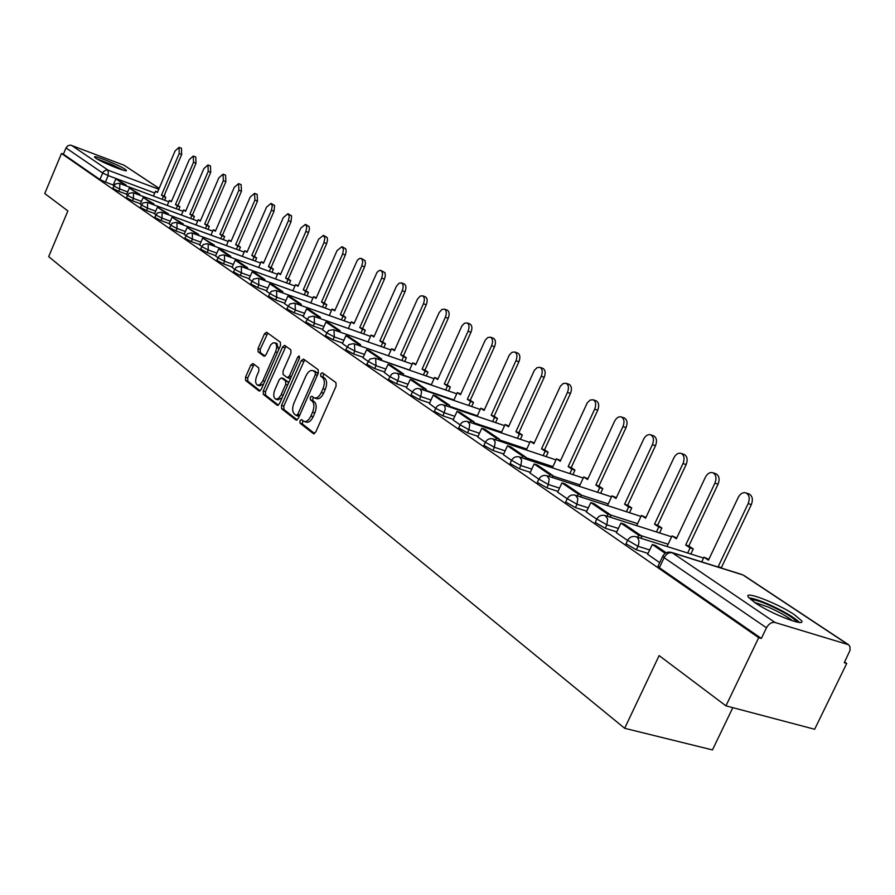 <?xml version="1.0" encoding="UTF-8"?>
<svg xmlns="http://www.w3.org/2000/svg" width="895" height="895" viewBox="0 0 895 895"><rect width="100%" height="100%" fill="white"/><g stroke="black" fill="none" stroke-linecap="round" stroke-linejoin="round"><path stroke-width="1.34" d="M299.959 420.762L300.049 423.19L313.339 433.616L315.734 432.072L336.095 386.125L335.938 382.624L322.345 372.745L320.678 373.875L320.779 376.292L322.524 377.556C324.762 379.849 324.919 383.552 322.994 388.665L321.305 392.469C319.191 396.72 316.852 398.532 314.302 397.895L311.829 396.172L310.308 397.358L310.397 399.774L312.12 401.083C314.335 403.421 314.481 407.135 312.556 412.237L310.878 416.03C308.797 420.236 306.493 422.026 303.964 421.388L301.458 419.587L299.959 420.762M302.812 420.616L302.32 423.917L314.604 433.549M323.632 373.674L323.05 377.052L324.795 378.317L322.524 377.556M313.205 397.179L312.668 400.524L314.391 401.821L312.12 401.083M754.843 602.637C771.132 613.97 806.753 627.663 801.439 620.615L794.458 614.72C778.024 603.465 743.421 590.129 748.242 596.965L754.843 602.637M95.799 158.191C101.773 162.442 128.03 172.936 126.43 170.442L125.065 169.244C118.968 164.971 93.114 154.634 94.523 157.05L95.799 158.191M253.005 363.515L250.835 365.048L245.532 377.187L245.599 380.464L259.192 391.093L261.217 389.459L280.482 345.537L280.37 342.237L266.509 332.179L264.461 333.846L258.04 348.569L258.118 351.825L264.059 356.255L266.106 354.588L270.715 344.844L272.83 342.964L274.843 342.785C276.958 344.273 277.193 347.294 275.537 351.847L262.582 381.371L259.852 384.693L257.447 385.107C255.321 383.586 255.086 380.543 256.742 375.978L258.834 371.19L258.756 367.901L253.005 363.515M847.554 644.232L742.951 574.97L672.302 552.797L775.07 622.495L848.572 644.724L850.004 646.783L850.004 650.43L844.253 662.703L846.737 663.43L814.651 729.257L725.946 705.853L659.134 655.599L624.665 728.295L48.677 256.63L67.875 210.918L44.75 193.521L61.498 153.47L758.703 637.688L761.354 638.471L766.478 627.798L664.112 557.674L662.848 555.985M725.946 705.853L758.703 637.688M281.545 405.345L281.645 408.758L295.954 419.979L298.292 418.435L318.296 373.137L318.161 369.702L303.528 359.063L301.212 360.663L281.545 405.345L283.793 406.061L283.905 409.474L297.196 419.889M277.181 405.245L263.331 394.382L263.242 391.037L282.54 347.036L284.632 345.358L290.819 349.822L290.931 353.167L283.021 371.156L283.133 374.524L287.306 377.634L289.421 375.967L297.711 357.127L299.198 355.942L299.411 358.369L279.453 403.712L277.707 405.413M113.296 185.019L105.42 182.088L108.161 175.599L102.578 172.981L66.006 147.932L67.886 145.717L70.593 145.102L124.092 165.251L159.153 188.364M846.737 663.43L844.6 661.987M732.804 707.665L712.465 749.92L624.665 728.295M61.498 153.47L63.388 154.186L66.006 147.932M775.07 622.495C771.669 621.947 768.805 623.714 766.478 627.798M666.182 552.752L655.61 545.547L652.332 544.518L647.611 554.285L659.704 562.631M640.999 538.298L641.95 536.25L624.195 524.157L620.94 523.116L616.342 532.693L627.451 540.367M610.189 517.176L611.095 515.24L594.056 503.639L590.834 502.598L586.348 511.985L596.663 519.111M557.663 492.149L567.128 498.716M529.997 473.052L538.768 479.149M503.393 454.682L511.515 460.332M477.796 437.017L485.325 442.242M453.138 420.001L460.108 424.845M429.387 403.611L435.72 408.31L444.401 412.83L454.805 416.332M425.617 390.768L426.244 389.37L413.21 380.498L410.223 379.469L406.408 387.77L412.405 391.909M402.974 375.285L403.578 373.942L391.003 365.384L388.038 364.354L384.313 372.51L389.728 376.56L398.006 380.834L408.064 384.279M381.136 360.327L381.706 359.052L369.557 350.784L366.626 349.755L362.978 357.787L368.046 361.289M342.438 343.579L347.014 346.768M322.513 329.83L326.686 332.739M319.929 318.463L320.421 317.322L309.457 309.849L306.616 308.842L303.17 316.506L307.041 319.168M284.588 303.651L288.033 306.056M282.384 292.788L282.842 291.736L272.561 284.733L269.775 283.737L266.464 291.166L269.641 293.359M264.495 280.56L264.942 279.553L254.985 272.762L252.222 271.767L248.978 279.083L251.831 281.064M232.085 267.404L234.579 269.149M230.373 257.234L230.776 256.283L221.412 249.906L218.716 248.933L215.583 256.037L217.865 257.615M214.084 246.091L214.476 245.185L202.717 238.014L199.63 245.029L201.643 246.416M198.265 235.284L198.645 234.412L187.178 227.431L184.157 234.345L185.914 235.553M182.916 224.802L183.285 223.951L172.097 217.149L169.121 223.963L170.643 225.014M168.014 214.61L168.361 213.793L157.453 207.159L154.522 213.883L155.819 214.778M153.526 204.72L153.862 203.915L143.211 197.459L140.336 204.094L141.41 204.832M139.452 195.099L139.777 194.327L129.372 188.017L126.542 194.562L127.414 195.166M126.721 194.271L118.744 191.317L119.729 188.979L113.743 185.925M140.526 203.78L132.438 200.804L133.444 198.433L127.347 195.323M154.723 213.569L146.523 210.56L147.541 208.155L141.354 204.977M169.323 223.638L161.022 220.595L162.062 218.167L155.752 214.912M184.359 233.998L175.946 230.932L176.997 228.471L170.587 225.148M199.853 244.682L191.317 241.583L192.391 239.077L185.858 235.687M215.807 255.679L207.159 252.547L208.244 250.007L201.588 246.539M232.252 267.012L223.481 263.846L224.589 261.273L217.809 257.726M249.213 278.703L240.319 275.515L241.449 272.897L234.535 269.261M266.721 290.763L257.682 287.541L258.834 284.89L251.786 281.164M284.778 303.204L275.615 299.959L276.79 297.263L269.596 293.459M303.439 316.069L294.142 312.78L295.339 310.05L287.989 306.146M322.726 329.349L313.272 326.037L314.503 323.263L306.996 319.258M342.662 343.087L333.063 339.742L334.316 336.923L326.653 332.806M363.281 357.295L353.536 353.928L354.812 351.053L346.98 346.824M384.626 371.996L374.725 368.595L376.023 365.686L368.024 361.334M406.744 387.233L396.675 383.798L398.879 377.041L398.364 374.434L397.179 373.282L394.035 373.047L391.708 374.076L388.408 379.525L396.675 383.798M429.656 403.018L419.431 399.55L420.784 396.541L412.394 391.932M453.418 419.386L443.025 415.895L445.307 408.881L444.714 406.14L443.428 404.909C439.993 404.025 437.42 405.155 435.72 408.31L434.332 411.376L443.025 415.895M478.087 436.368L467.503 432.844L468.924 429.723L460.119 424.834M503.706 454.011L492.932 450.453L494.376 447.276L485.358 442.231M530.321 472.336L519.357 468.756L520.845 465.523L511.582 460.31M558.01 491.4L546.845 487.797L548.366 484.497L538.857 479.105M586.818 511.235L575.451 507.61L577.006 504.243L567.251 498.672M616.845 531.898L605.255 528.251L606.855 524.817L596.82 519.044M648.137 553.434L636.334 549.765L637.967 546.274L627.641 540.278M125.759 185.746L126.072 184.996L115.902 178.843L113.128 185.299L113.81 185.78M112.759 188.252L118.744 191.317M126.352 197.683L132.438 200.804M140.336 207.371L146.523 210.56M154.723 217.34L161.022 220.595M169.535 227.61L175.946 230.932M184.784 238.182L191.317 241.583M200.502 249.067L207.159 252.547M216.702 260.3L223.481 263.846M233.405 271.879L240.319 275.515M250.634 283.816L257.682 287.541M268.422 296.144L275.615 299.959M286.792 308.876L294.142 312.78M305.777 322.021L313.272 326.037M325.411 335.625L333.063 339.742M345.716 349.688L353.536 353.928M366.726 364.243L374.725 368.595M411.051 394.941L419.431 399.55M458.71 427.955L467.503 432.844M483.915 445.408L492.932 450.453M510.105 463.543L519.357 468.756M537.347 482.394L546.845 487.797M565.696 502.017L575.451 507.61M595.22 522.456L605.255 528.251M626.008 543.768L636.334 549.765M63.388 154.186L99.848 179.481L105.42 182.088M761.354 638.471L659.38 567.71L658.127 565.987M304.356 421.511L306.247 422.116C308.764 422.753 311.068 420.963 313.161 416.757L310.878 416.03M314.391 401.821C316.617 404.16 316.763 407.874 314.839 412.964L313.161 416.757M314.648 398.018L316.573 398.644C319.135 399.282 321.473 397.469 323.587 393.218L321.305 392.469M324.795 378.317C327.044 380.61 327.201 384.302 325.265 389.414L323.587 393.218M304.658 359.88L283.793 406.061M296.156 415.414L297.789 414.329L315.32 374.625L315.219 372.219L312.847 370.586C310.308 369.959 307.992 371.772 305.9 376.012L293.996 403.007C292.094 408.019 292.217 411.7 294.377 414.027L296.156 415.414M296.536 415.537L299.355 416.03M317.882 374.099L317.49 372.98L315.219 372.219M314.794 371.235L317.49 372.98M278.379 405.144L265.558 395.098L263.331 394.382M285.93 346.275L265.468 391.764L265.558 395.098M287.608 377.69L290.752 378.026M274.832 389.795C273.154 394.449 273.411 397.548 275.615 399.114L278.088 398.711L280.873 395.344L285.718 384.38L285.606 380.99L281.433 377.869L279.341 379.525L274.832 389.795M275.895 399.215L277.853 399.841L282.07 397.76M288.38 383.429L287.854 381.74L285.606 380.99M283.368 378.551L287.854 381.74M257.715 385.197L259.673 385.834L263.645 383.933M278.658 349.676L276.835 343.467M267.806 333.097L260.232 349.307L260.322 352.563L264.998 356.065M254.102 364.343L247.736 377.903L247.803 381.18L260.176 390.88M748.757 493.872L749.171 494.006C752.494 496.043 753.21 499.589 751.319 504.646L748.164 503.572C750.055 498.504 749.339 494.957 746.027 492.921C742.939 492.071 740.344 493.581 738.218 497.452L708.46 560.18L703.951 557.182L701.725 561.881M703.951 557.182L708.851 559.341M751.319 504.646L721.348 567.665L722.433 568.392M652.332 544.518L665.209 553.3M748.164 503.572L718.17 566.669L719.256 567.385M718.17 566.669L721.348 567.665M750.939 599.751C753.545 599.314 759.407 601.026 768.514 604.897C783.964 611.9 793.373 617.595 796.74 621.991M792.522 620.839C787.298 616.532 779.153 611.923 768.1 607.011L754.418 602.346M799.414 622.405C793.899 617.08 783.349 610.927 767.787 603.946C759.027 600.209 752.751 598.207 748.981 597.927M98.215 159.646L111.36 164.546L121.933 169.793M123.331 170.218L111.584 164.434L96.951 158.918M715.687 473.712L716.056 473.847C719.233 475.804 719.893 479.25 718.047 484.195L714.926 483.121C716.772 478.165 716.112 474.719 712.935 472.761C709.97 471.945 707.453 473.444 705.383 477.248L676.374 538.779L672.055 535.892L667.043 546.509M672.055 535.892L676.765 537.951M718.047 484.195L688.837 545.995L693.245 548.937L690.09 547.93L687.684 553.02M690.839 554.016L693.245 548.937M620.94 523.116L638.683 535.221L637.732 537.257M641.95 536.25L638.683 535.221M714.926 483.121L685.693 544.999L690.09 547.93M685.693 544.999L688.837 545.995M683.948 454.38L684.283 454.492C687.315 456.372 687.931 459.739 686.129 464.572L683.03 463.498C684.832 458.654 684.227 455.286 681.184 453.407C678.332 452.635 675.893 454.112 673.868 457.86L645.575 518.227L641.424 515.464L636.669 525.633M641.424 515.464L645.955 517.422M686.129 464.572L657.646 525.208L661.875 528.028L658.742 527.021L656.427 531.954M659.548 532.95L661.875 528.028M590.834 502.598L607.862 514.2L606.955 516.146M611.095 515.24L607.862 514.2M683.03 463.498L654.525 524.202L658.742 527.021M654.525 524.202L657.646 525.208M653.473 435.798L653.764 435.91C656.673 437.722 657.243 441 655.487 445.732L652.41 444.658C654.178 439.915 653.607 436.637 650.699 434.825C647.946 434.086 645.586 435.563 643.617 439.244L615.995 498.493L612.012 495.841L607.47 505.597M612.012 495.841L616.375 497.698M655.487 445.732L627.686 505.239L631.747 507.946L628.648 506.939L626.422 511.727M629.509 512.723L631.747 507.946M580.631 496.915L581.481 495.08L565.114 483.938L561.926 482.897L578.282 494.04L577.42 495.886M561.926 482.897L557.641 492.172M581.481 495.08L578.282 494.04M652.41 444.658L624.598 504.232L628.648 506.939M624.598 504.232L627.686 505.239M624.173 417.954L624.441 418.043C627.227 419.8 627.764 422.988 626.03 427.62L622.987 426.546C624.721 421.914 624.184 418.715 621.399 416.969C618.747 416.264 616.465 417.719 614.529 421.344L587.567 479.53L583.73 476.968L579.389 486.343M583.73 476.968L587.925 478.747M626.03 427.62L598.9 486.052L602.794 488.648L599.728 487.641L597.58 492.284M600.646 493.29L602.794 488.648M552.237 477.46L553.043 475.715L537.313 465.008L534.158 463.968L549.866 474.674L549.06 476.431M534.158 463.968L529.974 473.075M553.043 475.715L549.866 474.674M622.987 426.546L595.835 485.045L599.728 487.641M595.835 485.045L598.9 486.052M595.992 400.781L596.238 400.87C598.912 402.56 599.404 405.681 597.715 410.212L594.694 409.138C596.383 404.596 595.891 401.486 593.228 399.785L590.163 400.054L587.277 402.817L560.214 461.272L556.522 458.811L552.372 467.828M556.522 458.811L560.572 460.511M597.715 410.212L571.2 467.593L574.959 470.099L571.916 469.092L569.835 473.6M572.878 474.596L574.959 470.099M524.94 458.777L525.712 457.099L510.586 446.806L507.465 445.766L522.568 456.058L521.807 457.737M507.465 445.766L503.382 454.716M525.712 457.099L522.568 456.058M594.694 409.138L568.168 466.586L571.916 469.092M568.168 466.586L571.2 467.593M568.873 384.257L569.086 384.335C571.648 385.969 572.106 389.012 570.451 393.453L567.464 392.39C569.119 387.938 568.672 384.895 566.099 383.261L563.134 383.541L560.337 386.271L533.879 443.707L530.332 441.336L526.35 450.017M530.332 441.336L534.225 442.947M570.451 393.453L544.54 449.827L548.165 452.232L545.156 451.225L543.142 455.611M546.14 456.618L548.165 452.232M498.694 440.799L499.421 439.199L484.866 429.287L481.778 428.257L496.311 438.158L495.584 439.758M481.778 428.257L477.785 437.04M499.421 439.199L496.311 438.158M567.464 392.39L541.542 448.82L545.156 451.225M541.542 448.82L544.54 449.827M542.739 368.337L542.929 368.404C545.402 369.993 545.816 372.958 544.205 377.321L541.24 376.247C542.862 371.884 542.437 368.919 539.976 367.33L537.112 367.632L534.382 370.329L508.517 426.781L505.093 424.498L501.267 432.867M505.093 424.498L508.852 426.031M544.205 377.321L518.865 432.71L522.356 435.037L519.38 434.03L517.422 438.293M520.398 439.3L522.356 435.037M473.421 423.492L474.115 421.97L460.097 412.427L457.043 411.387L471.038 420.93L470.345 422.462M457.043 411.387L453.127 420.023M474.115 421.97L471.038 420.93M541.24 376.247L515.9 431.703L519.38 434.03M515.9 431.703L518.865 432.71M517.556 352.999L517.724 353.055C520.096 354.588 520.487 357.485 518.899 361.77L515.967 360.696C517.556 356.423 517.165 353.514 514.804 351.992L512.018 352.294L509.367 354.968L484.05 410.458L480.749 408.254L477.091 416.332M480.749 408.254L484.385 409.731M518.899 361.77L494.118 416.22L497.475 418.457L494.532 417.45L492.642 421.601M495.584 422.608L497.475 418.457M449.077 406.833L449.737 405.368L436.223 396.172L433.202 395.142L446.694 404.339L446.034 405.793M433.202 395.142L429.376 403.634M449.737 405.368L446.694 404.339M515.967 360.696L491.176 415.213L494.532 417.45M491.176 415.213L494.118 416.22M493.257 338.198L493.413 338.254C495.696 339.731 496.054 342.572 494.499 346.768L491.601 345.705C493.156 341.51 492.798 338.668 490.516 337.191L487.82 337.505L485.235 340.145L460.466 394.717L457.278 392.592L453.754 400.389M457.278 392.592L460.791 394.001M494.499 346.768L470.244 400.311L473.489 402.47L470.569 401.463L468.734 405.513M471.654 406.509L473.489 402.47M410.223 379.469L423.234 388.34L422.597 389.739M426.244 389.37L423.234 388.34M491.601 345.705L467.335 399.304L470.569 401.463M467.335 399.304L470.244 400.311M469.808 323.912L469.942 323.956C472.146 325.4 472.482 328.174 470.949 332.291L468.074 331.228C469.606 327.111 469.271 324.337 467.078 322.905L464.471 323.229L461.943 325.847L437.689 379.525L434.612 377.466L431.222 385.007M434.612 377.466L438.002 378.82M470.949 332.291L447.209 384.951L450.33 387.032L447.444 386.036L445.665 389.985M448.552 390.981L450.33 387.032M388.038 364.354L400.602 372.913L399.998 374.255M403.578 373.942L400.602 372.913M468.074 331.228L444.323 383.944L447.444 386.036M444.323 383.944L447.209 384.951M444.446 309.111L447.287 310.162C449.402 311.55 449.715 314.268 448.216 318.307L445.363 317.255C446.862 313.216 446.56 310.498 444.446 309.111L441.906 309.446L439.121 312.612L415.683 364.847L412.718 362.867L409.451 370.15M412.718 362.867L415.996 364.153M448.216 318.307L424.957 370.116L427.978 372.13L425.114 371.134L423.38 374.983M426.244 375.978L427.978 372.13M366.626 349.755L378.753 358.022L378.182 359.309M381.706 359.052L378.753 358.022M445.363 317.255L422.093 369.12L425.114 371.134M422.093 369.12L424.957 370.116M422.574 295.775L425.382 296.827C427.43 298.18 427.709 300.832 426.244 304.803L423.424 303.763C424.89 299.791 424.61 297.129 422.574 295.775L420.113 296.122L417.383 299.254L394.426 350.661L391.551 348.737L388.396 355.807M391.551 348.737L394.729 349.979M426.244 304.803L403.455 355.785L406.375 357.731L403.533 356.736L401.855 360.495M404.685 361.49L406.375 357.731M360.036 345.895L360.573 344.664L348.849 336.677L345.94 335.659L357.664 343.646L357.116 344.877M345.94 335.659L342.427 343.602M360.573 344.664L357.664 343.646M423.424 303.763L400.624 354.789L403.533 356.736M400.624 354.789L403.455 355.785M401.43 282.887L404.216 283.928C406.185 285.248 406.442 287.843 404.999 291.748L402.213 290.707C403.656 286.803 403.388 284.196 401.43 282.887L399.036 283.245L396.373 286.344L373.864 336.945L371.089 335.088L368.046 341.924M371.089 335.088L374.166 336.263M404.999 291.748L382.657 341.924L385.488 343.814L382.68 342.819L381.046 346.499M383.854 347.484L385.488 343.814M339.641 331.944L340.167 330.77L328.823 323.039L325.948 322.032L337.27 329.752L336.755 330.937M325.948 322.032L322.502 329.852M340.167 330.77L337.27 329.752M402.213 290.707L379.86 340.939L382.68 342.819M379.86 340.939L382.657 341.924M380.968 270.424L384.939 272.695L385.365 275.615L384.458 279.117L381.695 278.076L382.624 273.915L381.662 270.883L379.469 270.402L377.063 272.259L353.972 323.666L351.276 321.876L348.345 328.51M351.276 321.876L354.263 323.005M384.458 279.117L362.542 328.521L365.283 330.344L362.497 329.36L360.909 332.951M363.683 333.936L365.283 330.344M306.616 308.842L317.568 316.315L317.065 317.456M320.421 317.322L317.568 316.315M381.695 278.076L359.768 327.536L362.497 329.36M359.768 327.536L362.542 328.521M361.177 258.353L365.07 260.59L365.462 263.454L364.567 266.889L361.837 265.86L362.755 261.765L361.837 258.812L359.712 258.342L357.362 260.188L334.719 310.822L332.112 309.077L329.27 315.521M332.112 309.077L334.998 310.162M364.567 266.889L343.076 315.543L345.727 317.311L342.975 316.327L341.42 319.839M344.172 320.813L345.727 317.311M300.843 305.419L301.324 304.322L290.707 297.095L287.899 296.088L298.494 303.315L298.024 304.412M287.899 296.088L284.576 303.673M301.324 304.322L298.494 303.315M361.837 265.86L340.324 314.57L342.975 316.327M340.324 314.57L343.076 315.543M342.002 246.662L345.828 248.866L346.197 251.674L345.313 255.053L342.606 254.035L343.49 249.392L342.002 246.662L337.046 250.611L316.058 298.371L313.541 296.692L310.789 302.946M313.541 296.692L316.349 297.733M345.313 255.053L324.225 302.98L326.787 304.692L324.057 303.707L322.547 307.142M325.277 308.115L326.787 304.692M269.775 283.737L280.045 290.73L279.587 291.792M282.842 291.736L280.045 290.73M342.606 254.035L321.495 302.007L324.057 303.707M321.495 302.007L324.225 302.98M323.419 235.34L327.19 237.511L327.525 240.263L326.653 243.585L323.968 242.567L324.863 238.014L323.419 235.34L318.586 239.256L297.99 286.31L295.54 284.677L292.878 290.763M295.54 284.677L298.259 285.673M326.653 243.585L305.956 290.797L308.439 292.452L305.732 291.49L304.266 294.847M306.963 295.82L308.439 292.452M252.222 271.767L262.168 278.546L261.732 279.564M264.942 279.553L262.168 278.546M323.968 242.567L303.26 289.835L305.732 291.49M303.26 289.835L305.956 290.797M305.419 224.365L309.111 226.502L309.435 229.198L308.574 232.465L305.911 231.458L306.795 226.983L305.419 224.365L300.698 228.247L280.459 274.62L278.088 273.031L275.515 278.949M280.728 273.993L278.088 273.031M308.574 232.465L288.235 278.994L290.651 280.605L287.977 279.632L286.534 282.932M289.208 283.894L290.651 280.605M247.177 268.713L247.602 267.739L237.936 261.161L235.217 260.176L244.85 266.744L244.424 267.728M235.217 260.176L232.073 267.426M247.602 267.739L244.85 266.744M305.911 231.458L285.572 278.032L287.977 279.632M285.572 278.032L288.235 278.994M287.944 213.726L291.591 215.829L291.032 221.68L288.403 220.673L289.275 216.277L287.944 213.726L283.335 217.563L263.466 263.275L261.161 261.743L258.655 267.493M263.723 262.671L261.161 261.743M291.032 221.68L271.062 267.549L273.4 269.104L270.749 268.142L269.35 271.364M271.99 272.326L273.4 269.104M218.716 248.933L228.068 255.299L227.654 256.25M230.776 256.283L228.068 255.299M288.403 220.673L268.422 266.587L270.749 268.142M268.422 266.587L271.062 267.549M271.006 203.389L274.586 205.47L274.015 211.22L271.409 210.224L272.281 205.895L271.006 203.389L266.497 207.204L246.964 252.267L244.727 250.779L242.299 256.373M247.21 251.685L244.727 250.779M274.015 211.22L254.393 256.44L256.664 257.95L254.046 256.988L252.67 260.154M255.288 261.105L256.664 257.95M202.717 238.014L211.779 244.201L211.388 245.118M214.476 245.185L211.779 244.201M271.409 210.224L251.775 255.478L254.046 256.988M251.775 255.478L254.393 256.44M254.549 193.365L257.133 194.36L257.503 201.062L254.918 200.077L254.549 193.365L250.141 197.146L230.944 241.583L228.773 240.14L226.424 245.588M231.19 241.023L228.773 240.14M257.503 201.062L238.215 245.655L240.419 247.121L237.824 246.17L236.481 249.269M239.077 250.22L240.419 247.121M187.178 227.431L195.983 233.427L195.602 234.311M198.645 234.412L195.983 233.427M254.918 200.077L235.62 244.704L237.824 246.17M235.62 244.704L238.215 245.655M238.573 183.632L241.124 184.616L241.46 191.206L238.898 190.221L238.573 183.632L234.266 187.368L215.393 231.201L213.278 229.802L210.996 235.116M215.628 230.664L213.278 229.802M241.46 191.206L222.497 235.184L224.634 236.604L222.072 235.653L220.752 238.696M223.325 239.647L224.634 236.604M172.097 217.149L180.645 222.978L180.287 223.828M183.285 223.951L180.645 222.978M238.898 190.221L219.935 234.233L222.072 235.653M219.935 234.233L222.497 235.184M223.056 174.167L225.585 175.151L225.876 181.629L223.347 180.645L223.056 174.167L218.839 177.881L200.279 221.121L198.22 219.756L196.005 224.936M200.502 220.595L198.22 219.756M225.876 181.629L207.226 225.003L209.307 226.39L206.767 225.451L205.481 228.426M208.02 229.366L209.307 226.39M157.453 207.159L165.754 212.82L165.407 213.648M168.361 213.793L165.754 212.82M223.347 180.645L204.686 224.063L206.767 225.451M204.686 224.063L207.226 225.003M207.964 164.971L210.47 165.944L210.728 172.31L208.222 171.348L207.964 164.971L203.847 168.652L185.578 211.309L183.587 209.989L181.428 215.046M185.802 210.806L183.587 209.989M210.728 172.31L192.391 215.113L194.405 216.456L191.888 215.527L190.635 218.447M193.152 219.387L194.405 216.456M143.211 197.459L151.289 202.964L150.942 203.758M153.862 203.915L151.289 202.964M208.222 171.348L189.874 214.173L191.888 215.527M189.874 214.173L192.391 215.113M193.298 156.032L195.781 157.005L196.005 163.259L193.521 162.297L193.298 156.032L189.259 159.679L171.292 201.778L169.356 200.491L167.242 205.425M171.504 201.285L169.356 200.491M196.005 163.259L177.96 205.492L179.917 206.801L177.423 205.872L176.192 208.748M178.698 209.676L179.917 206.801M129.372 188.017L137.215 193.376L136.89 194.148M139.777 194.327L137.215 193.376M193.521 162.297L175.465 204.563L177.423 205.872M175.465 204.563L177.96 205.492M179.034 147.339L181.484 148.302L181.685 154.455L179.213 153.504L179.034 147.339L175.073 150.953L157.386 192.503L155.506 191.25L153.448 196.072M157.587 192.033L155.506 191.25M181.685 154.455L163.919 196.139L165.832 197.415L163.36 196.486L162.152 199.316M164.624 200.234L165.832 197.415M115.902 178.843L123.544 184.046L123.219 184.795M126.072 184.996L123.544 184.046M179.213 153.504L161.447 195.211L163.36 196.486M161.447 195.211L163.919 196.139M302.32 423.917L300.049 423.19M323.05 377.052L320.779 376.292M312.668 400.524L310.397 399.774M154.757 193.018L108.161 175.599L108.239 170.251L158.784 189.237M159.12 188.442L124.092 165.251M71.477 145.326L108.239 170.251L105.901 170.117L103.384 171.683L99.848 179.481M127.705 191.944L119.729 188.979L119.785 183.542L119.124 183.296L115.265 184.034L112.725 188.33M141.522 201.42L133.444 198.433L133.478 192.906L132.807 192.66L128.891 193.398L126.318 197.75M155.741 211.175L147.541 208.155L147.563 202.538L146.881 202.281L142.909 203.042L140.302 207.45M170.363 221.21L162.062 218.167L162.062 212.451L161.357 212.182L157.341 212.954L154.69 217.429M185.422 231.548L176.997 228.471L176.975 222.654L176.259 222.385L172.187 223.168L169.491 227.699M200.927 242.187L192.391 239.077L192.335 233.159L191.608 232.879L187.48 233.673L184.739 238.283M216.892 253.14L208.244 250.007L208.166 243.988L207.416 243.697L203.232 244.503L200.458 249.179M233.36 264.439L224.589 261.273L224.488 255.142L223.716 254.851L219.476 255.668L216.646 260.411M250.343 276.096L241.449 272.897L241.314 266.643L240.52 266.341L236.224 267.18L233.349 271.99M267.873 288.112L258.834 284.89L258.677 278.513L257.861 278.211L253.498 279.061L250.578 283.939M285.952 300.519L276.79 297.263L276.589 290.774L275.761 290.45L271.33 291.322L268.366 296.279M304.636 313.339L295.339 310.05L295.104 303.427L294.254 303.103L289.756 303.987L286.736 309.01M323.945 326.585L314.503 323.263L314.223 316.506L313.351 316.17L308.786 317.065L305.71 322.178M343.904 340.268L334.316 336.923L333.992 330.02L333.097 329.673L328.465 330.602L325.332 335.782M409.507 370.027L381.192 360.204M364.556 354.431L354.812 351.053L354.454 344.016L353.525 343.646L348.815 344.586L345.638 349.856M431.334 384.738L403.097 375.016M385.924 369.098L376.023 365.686L375.62 358.492L374.669 358.112L369.881 359.074L366.648 364.433M453.944 399.964L425.807 390.343M477.359 415.739L449.346 406.24M431.01 400.009L420.784 396.541L421.59 391.484L419.878 388.81C416.499 387.938 413.982 389.045 412.304 392.144L410.95 395.154M501.625 432.095L473.779 422.708M526.797 449.044L499.142 439.814M479.496 433.258L468.924 429.723L469.73 424.465L467.861 421.623C464.36 420.728 461.742 421.881 460.008 425.08L458.598 428.202M552.92 466.642L525.499 457.569M505.149 450.845L494.376 447.276L495.192 441.906L493.223 438.975C489.666 438.058 487.003 439.232 485.235 442.499L483.792 445.665M580.049 484.911L552.897 476.017M531.798 469.114L520.845 465.523L521.651 460.03L519.592 457.009C515.967 456.081 513.26 457.278 511.459 460.589L509.982 463.823M608.253 503.907L581.414 495.203M559.52 488.111L548.366 484.497L549.172 478.881L547.002 475.76C543.321 474.82 540.558 476.039 538.723 479.407L537.201 482.707M637.587 523.653L610.893 515.106M588.373 507.89L577.006 504.243L577.812 498.504L575.541 495.271C571.782 494.32 568.963 495.561 567.094 498.996L565.539 502.352M668.129 544.216L641.077 535.657M618.434 528.486L606.855 524.817L607.649 518.943L605.255 515.598C601.429 514.636 598.554 515.9 596.652 519.402L595.063 522.814M649.77 549.966L637.967 546.274C639.522 542.247 639.164 539.204 636.871 537.134L636.244 536.787C632.329 535.814 629.409 537.101 627.462 540.669L625.829 544.149M575.06 495.125L640.977 516.426M546.588 475.625L611.542 496.848M519.212 456.886L583.249 478.031M492.888 438.863L556.019 459.907M467.559 421.523L529.818 442.466M443.148 404.82L504.556 425.651M419.632 388.732L480.212 409.44M396.955 373.204L456.73 393.8M375.072 358.224L434.064 378.686M353.939 343.769L412.159 364.097M333.511 329.796L390.992 349.99M313.776 316.293L370.519 336.352M294.679 303.226L350.717 323.14M276.197 290.584L331.542 310.364M659.38 567.71L664.112 557.674C666.272 553.837 669.001 552.215 672.302 552.797L671.642 552.439C667.636 551.432 664.638 552.752 662.658 556.388L657.926 566.412M164.948 193.723L164.445 196.486M671.642 552.439L741.72 574.445M314.839 412.964L312.556 412.237M325.265 389.414L322.994 388.665M313.921 433.806L313.339 433.616M303.45 361.423L301.212 360.663M296.514 420.158L295.954 419.979M283.905 409.474L281.645 408.758M299.814 414.989L297.789 414.329M317.345 375.307L315.32 374.625M315.666 371.66L313.418 370.899M265.468 391.764L263.242 391.037M284.755 347.797L282.54 347.036M291.378 376.616L289.421 375.967M299.612 357.765L297.711 357.127M283.144 395.333L281.175 394.695M287.675 385.018L285.718 384.38M283.849 378.708L281.612 377.97M264.775 381.337L262.884 380.722M277.428 352.485L275.537 351.847M260.322 352.563L258.118 351.825M260.232 349.307L258.04 348.569M266.665 334.607L264.461 333.846M247.803 381.18L245.599 380.464M247.736 377.903L245.532 377.187M253.028 365.786L250.835 365.048M636.244 536.787L703.548 558.032M605.255 515.598L671.619 536.81M258.409 278.379L312.97 297.979M241.068 266.509L294.97 285.975M224.253 255.008L277.517 274.329M207.942 243.865L260.59 263.041M192.123 233.047L244.167 252.077M176.774 222.542L228.214 241.437M161.861 212.35L212.719 231.1M147.373 202.438L197.661 221.054M133.299 192.817L183.027 211.287M119.617 183.453L168.797 201.789M848.404 644.613L743.946 575.463M298.561 416.22L296.368 415.526M315.107 371.335L312.847 370.586M289.555 378.384L287.407 377.668M283.67 378.607L281.433 377.869M277.058 343.535L274.843 342.785M746.027 492.921L749.171 494.006M712.935 472.761L716.056 473.847M681.184 453.407L684.283 454.492M650.699 434.825L653.764 435.91M621.399 416.969L624.441 418.043M593.228 399.785L596.238 400.87M566.099 383.261L569.086 384.335M539.976 367.33L542.929 368.404M514.804 351.992L517.724 353.055M490.516 337.191L493.413 338.254M467.078 322.905L469.942 323.956"/></g></svg>
